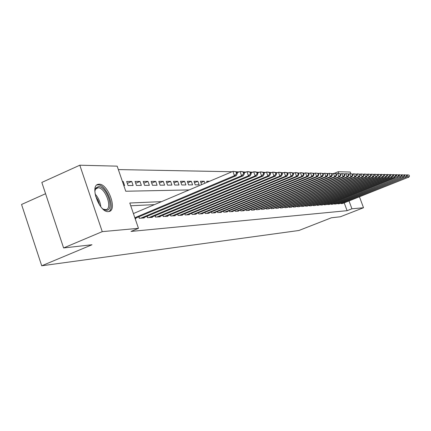 <?xml version="1.0" encoding="UTF-8"?>
<svg xmlns="http://www.w3.org/2000/svg" width="431" height="431" viewBox="0 0 431 431"><rect width="100%" height="100%" fill="white"/><g stroke="black" fill="none" stroke-linecap="round" stroke-linejoin="round"><path stroke-width="0.65" d="M108.37 211.599C99.518 212.876 89.389 185.459 98.263 184.306L99.071 184.215C107.987 183.504 117.706 210.107 109.016 211.508L108.37 211.599M45.578 193.713L21.55 204.477L41.721 265.792L298.909 230.488L331.407 217.779L340.371 216.771L363.516 207.742L351.928 208.798L349.024 200.954M41.721 265.792L92.002 244.749L63.605 247.949L41.823 182.432L79.81 165.208L117.167 166.15L125.76 191.24L189.15 189.926M332.748 173.661L331.461 173.623L331.956 174.964L332.393 174.975L331.897 173.634L329.09 173.289L327.608 173.898M328.395 173.574L327.032 173.542L327.533 174.9L327.98 174.905L327.479 173.548L324.629 173.203L323.083 173.838M323.923 173.494L322.948 173.472M319.333 173.402L318.288 173.386M314.619 173.316L313.014 173.273L313.531 174.69L314.016 174.695L313.499 173.284L310.509 172.923L308.747 173.645M309.776 173.224L308.58 173.197M304.798 173.127L303.521 173.1M299.68 173.03L297.783 172.982L298.322 174.458L298.85 174.469L298.311 172.993L296.501 172.642L295.17 172.615L293.161 173.445M294.411 172.928L292.961 172.901M288.991 172.826L287.45 172.799M283.409 172.718L281.772 172.691M277.661 172.61L275.921 172.578M271.74 172.497L269.267 172.438L269.844 174.032L270.458 174.038L269.881 172.448L267.985 172.071L266.444 172.044L263.934 173.095M265.636 172.384L263.664 172.346M259.338 172.26L256.585 172.195L257.178 173.838L257.83 173.849L257.242 172.211L255.314 171.824L253.67 171.791L250.923 172.944M252.841 172.136L250.616 172.098M246.128 172.012L243.774 171.964M239.2 171.877L236.7 171.829M232.034 171.743L118.336 169.577M334.133 173.391L338.211 171.732L350.247 172.034L350.888 173.752M340.91 203.125L341.104 203.647L342.952 203.351M337.683 203.351L337.877 203.879L339.763 203.583M334.386 203.577L334.585 204.122L336.509 203.815M331.024 203.809L331.229 204.364L333.19 204.052M327.598 204.046L327.802 204.612L329.807 204.294M324.096 204.289L324.306 204.865L326.348 204.542M320.519 204.536L320.739 205.124L322.824 204.795M316.871 204.784L317.092 205.393L319.226 205.048M313.143 205.043L313.369 205.662L315.546 205.312M309.339 205.301L309.571 205.937L311.791 205.582M305.45 205.571L305.687 206.217L307.955 205.856M301.474 205.846L301.716 206.508L304.033 206.137M297.406 206.12L297.654 206.799L300.03 206.422M293.252 206.406L293.506 207.101L295.93 206.713M289.002 206.697L289.26 207.413L291.744 207.015M284.654 206.993L284.918 207.726L287.455 207.316M280.204 207.3L280.473 208.049L283.075 207.629M275.651 207.613L275.926 208.378L278.588 207.952M270.986 207.931L271.271 208.717L273.992 208.281M266.213 208.254L266.503 209.062L269.289 208.615M261.321 208.588L261.617 209.418L264.472 208.954M256.305 208.927L256.612 209.784L259.537 209.31M251.165 209.277L251.483 210.156L254.576 209.929L254.484 209.671M245.896 209.633L246.22 210.538L249.393 210.306L249.296 210.037M240.493 209.999L240.821 210.926L244.081 210.689L243.978 210.414M234.949 210.376L235.288 211.33L238.629 211.088L238.526 210.802M229.26 210.759L229.604 211.74L233.031 211.492L232.929 211.201M223.414 211.158L223.77 212.165L227.288 211.912L227.185 211.61M217.413 211.562L217.779 212.602L221.394 212.338L221.286 212.03M211.244 211.977L211.621 213.049L215.338 212.779L215.225 212.461M204.908 212.402L205.296 213.507L209.11 213.232L208.997 212.903M198.389 212.839L198.788 213.981L202.715 213.695L202.597 213.356M191.687 213.291L192.097 214.466L196.132 214.175L196.013 213.824M185.228 214.967L184.802 213.744L185.211 214.967L189.365 214.665L189.241 214.304M177.685 214.229L178.122 215.478L182.399 215.171L182.27 214.8M170.369 214.713L170.821 216.012L175.228 215.689L175.094 215.306M162.832 215.22L163.295 216.556L167.837 216.227L167.702 215.829M155.063 215.737L155.543 217.122L160.224 216.777L160.079 216.367M147.052 216.265L147.542 217.698L152.375 217.348L152.224 216.928M138.782 216.815L139.294 218.301L144.277 217.935L144.126 217.499M122.517 181.774L123.212 181.467L122.409 181.467M127.312 183.38L131.73 181.446L126.655 181.456L128.05 185.535L133.12 185.481L131.73 181.446M135.7 183.288L139.989 181.424L135.065 181.435L136.444 185.449L141.357 185.4L139.989 181.424M143.835 183.207L147.989 181.403L143.216 181.413L144.579 185.368L149.347 185.314L147.989 181.403M151.723 183.127L155.753 181.381L151.125 181.392L152.472 185.287L157.094 185.238L155.753 181.381M159.378 183.051L163.29 181.359L158.797 181.37L160.127 185.206L164.61 185.158L163.29 181.359M166.808 182.976L170.606 181.338L166.242 181.354L167.557 185.131L171.91 185.088L170.606 181.338M174.022 182.906L177.712 181.322L173.472 181.332L174.77 185.055L179.005 185.012L177.712 181.322M181.031 182.841L184.619 181.306L180.497 181.316L181.785 184.985L185.896 184.942L184.619 181.306M187.846 182.776L191.332 181.284L187.329 181.295L188.595 184.915L192.592 184.872L191.332 181.284M194.467 182.712L197.861 181.268L193.966 181.279L195.221 184.845L199.106 184.807L197.861 181.268M200.911 182.652L204.213 181.252L200.42 181.262L201.616 184.64M209.644 181.235L206.708 181.246L207.085 182.324M123.821 185.578L124.618 185.572L123.212 181.467M204.914 183.24L204.213 181.252M161.512 201.643L129.79 203.006L138.464 228.328L131.024 231.431L347.111 210.684L344.218 202.856M154.47 204.633L130.738 205.77M135.129 218.603L135.916 218.544L135.765 218.091M63.605 247.949L102.255 231.641L79.81 165.208M359.465 196.838L363.516 207.742M347.111 210.684L351.928 208.798M138.464 228.328L102.255 231.641M338.874 173.51L338.211 171.732M134.833 217.73L234.442 175.686L236.247 175.708L135.059 218.388M133.405 213.56L232.902 171.376L236.694 171.818L235.972 171.802L236.587 173.526L237.309 173.537L236.694 171.818M236.587 173.526L234.442 175.686L232.902 171.376L235.972 171.802M236.247 175.708L237.309 173.537M94.836 191.439L95.908 187.964L98.478 186.591C106.57 185.955 114.878 210.339 106.516 210.28L104.588 209.919L102.53 208.696M103.235 209.202L105.983 209.655C112.981 208.539 105.169 187.178 98.009 187.797L95.634 189.08L94.933 190.583M108.698 211.567C115.853 208.151 106.123 184.123 97.88 184.84L96.851 184.991M140.754 218.194L241.57 175.762L243.316 175.778L142.833 218.043M237.039 172.793L240.051 171.516L241.802 171.554L243.768 171.953L243.073 171.937L243.677 173.634L244.372 173.645L243.768 171.953M243.677 173.634L241.57 175.762L240.051 171.516L243.073 171.937M243.316 175.778L244.372 173.645M148.964 217.596L248.466 175.826L250.158 175.848L150.974 217.45M244.097 172.869L246.974 171.657L248.665 171.689L250.616 172.082L249.937 172.071L250.54 173.736L251.214 173.747L250.616 172.082M250.54 173.736L248.466 175.826L246.974 171.657L249.937 172.071M250.158 175.848L251.214 173.747M156.916 217.019L255.147 175.896L256.784 175.913L158.867 216.879M257.178 173.838L255.147 175.896L253.67 171.791L256.585 172.195M256.784 175.913L257.83 173.849M164.631 216.459L261.612 175.961L263.201 175.977L166.522 216.324M257.533 173.02L260.157 171.921L261.746 171.947L263.659 172.33L263.029 172.319L263.61 173.935L264.241 173.946L263.659 172.33M263.61 173.935L261.612 175.961L260.157 171.921L263.029 172.319M263.201 175.977L264.241 173.946M172.114 215.915L267.883 176.026L269.418 176.037L173.946 215.786M269.844 174.032L267.883 176.026L266.444 172.044L269.267 172.438M269.418 176.037L270.458 174.038M179.377 215.387L273.96 176.085L275.447 176.101L181.16 215.258M270.14 173.165L272.537 172.163L274.035 172.195L275.915 172.567L275.317 172.556L275.888 174.119L276.481 174.129L275.915 172.567M275.888 174.119L273.96 176.085L272.537 172.163L275.317 172.556M275.447 176.101L276.481 174.129M186.429 214.875L279.854 176.144L281.298 176.155L188.158 214.751M276.158 173.235L278.453 172.281L279.902 172.314L281.766 172.675L281.19 172.664L281.75 174.21L282.327 174.216L281.766 172.675M281.75 174.21L279.854 176.144L278.453 172.281L281.19 172.664M281.298 176.155L282.327 174.216M193.282 214.379L285.57 176.198L286.976 176.214L194.963 214.255M281.993 173.31L284.191 172.395L285.597 172.427L287.445 172.783L286.884 172.777L287.439 174.296L287.994 174.302L287.445 172.783M287.439 174.296L285.57 176.198L284.191 172.395L286.884 172.777M286.976 176.214L287.994 174.302M199.941 213.895L291.124 176.257L292.487 176.268L201.573 213.776M287.66 173.381L289.761 172.508L291.13 172.535L292.956 172.89L292.412 172.879L292.961 174.377L293.506 174.388L292.956 172.89M292.961 174.377L291.124 176.257L289.761 172.508L292.412 172.879M292.487 176.268L293.506 174.388M206.417 213.426L296.517 176.311L297.843 176.322L208.006 213.313M298.322 174.458L296.517 176.311L295.17 172.615L297.783 172.982M297.843 176.322L298.85 174.469M212.709 212.968L301.759 176.365L303.047 176.376L214.261 212.855M298.505 173.515L300.429 172.718L301.722 172.745L303.516 173.09L303.004 173.084L303.537 174.539L304.049 174.544L303.516 173.09M303.537 174.539L301.759 176.365L300.429 172.718L303.004 173.084M303.047 176.376L304.049 174.544M218.84 212.526L306.85 176.414L308.106 176.424L220.343 212.413M303.699 173.58L305.541 172.82L308.58 173.187L308.079 173.181L308.601 174.614L309.102 174.62L308.58 173.187M308.601 174.614L306.85 176.414L305.541 172.82L308.079 173.181M308.106 176.424L309.102 174.62M224.804 212.09L311.807 176.462L313.025 176.473L226.27 211.982M313.531 174.69L311.807 176.462L310.509 172.923L313.014 173.273M313.025 176.473L314.016 174.695M230.612 211.669L316.629 176.511L317.809 176.521L232.04 211.567M313.655 173.709L315.347 173.02L318.283 173.375L317.814 173.364L318.326 174.76L318.795 174.77L318.283 173.375M318.326 174.76L316.629 176.511L315.347 173.02L317.814 173.364M317.809 176.521L318.795 174.77M236.269 211.26L321.316 176.559L322.469 176.57L237.659 211.158M318.434 173.774L320.05 173.111L322.943 173.461L322.485 173.456L322.991 174.83L323.449 174.841L322.943 173.461M322.991 174.83L321.316 176.559L320.05 173.111L322.485 173.456M322.469 176.57L323.449 174.841M241.78 210.856L325.884 176.602L327.005 176.613L243.132 210.759M327.533 174.9L325.884 176.602L324.629 173.203L327.032 173.542M327.005 176.613L327.98 174.905M247.152 210.468L330.329 176.651L331.423 176.662L248.471 210.371M331.956 174.964L330.329 176.651L329.09 173.289L331.461 173.623M331.423 176.662L332.393 174.975M252.388 210.086L334.661 176.694L335.727 176.705L253.676 209.994M332.015 173.957L333.438 173.381L336.202 173.715L335.776 173.709L336.266 175.034L336.692 175.04L336.202 173.715M336.266 175.034L334.661 176.694L333.438 173.381L335.776 173.709M335.727 176.705L336.692 175.04M257.496 209.719L338.885 176.737L339.924 176.742L258.756 209.628M336.309 174.016L337.672 173.461L340.393 173.795L339.978 173.785L340.463 175.094L340.878 175.099L340.393 173.795M340.463 175.094L338.885 176.737L337.672 173.461L339.978 173.785M339.924 176.742L340.878 175.099M262.479 209.353L343.001 176.775L344.013 176.785L263.707 209.267M340.501 174.076L341.805 173.542L344.482 173.871L344.078 173.865L344.558 175.158L344.962 175.164L344.482 173.871M344.558 175.158L343.001 176.775L341.805 173.542L344.078 173.865M344.013 176.785L344.962 175.164M267.344 209.003L347.014 176.818L348.006 176.823L268.545 208.916M344.579 174.129L345.834 173.623L348.474 173.946L348.081 173.941L348.55 175.218L348.948 175.223L348.474 173.946M348.55 175.218L347.014 176.818L345.834 173.623L348.081 173.941M348.006 176.823L348.948 175.223M272.096 208.658L350.931 176.855L351.895 176.866L273.265 208.572M348.56 174.189L349.762 173.704L352.364 174.022L351.976 174.016L352.445 175.277L352.833 175.282L352.364 174.022M352.445 175.277L350.931 176.855L349.762 173.704L351.976 174.016M351.895 176.866L352.833 175.282M276.729 208.318L354.751 176.893L355.694 176.904L277.871 208.238M352.445 174.243L353.592 173.779L356.162 174.097L355.785 174.086L356.248 175.331L356.626 175.342L356.162 174.097M356.248 175.331L354.751 176.893L353.592 173.779L355.785 174.086M355.694 176.904L356.626 175.342M281.26 207.99L358.479 176.931L359.4 176.942L282.375 207.909M356.238 174.296L357.337 173.855L359.869 174.167L359.497 174.162L359.96 175.39L360.327 175.395L359.869 174.167M359.96 175.39L358.479 176.931L357.337 173.855L359.497 174.162M359.4 176.942L360.327 175.395M285.688 207.672L362.121 176.969L363.021 176.974L286.777 207.591M359.933 174.35L360.989 173.925L363.484 174.237L363.128 174.226L363.581 175.444L363.936 175.449L363.484 174.237M363.581 175.444L362.121 176.969L360.989 173.925L363.128 174.226M363.021 176.974L363.936 175.449M290.009 207.354L365.677 177.001L366.555 177.012L291.076 207.279M363.548 174.404L364.556 174L367.018 174.302L366.668 174.296L367.12 175.498L367.465 175.503L367.018 174.302M367.12 175.498L365.677 177.001L364.556 174L366.668 174.296M366.555 177.012L367.465 175.503M294.238 207.047L369.151 177.039L370.008 177.044L295.278 206.972M367.077 174.458L368.042 174.065L370.471 174.366L370.132 174.361L370.574 175.552L370.913 175.557L370.471 174.366M370.574 175.552L369.151 177.039L368.042 174.065L370.132 174.361M370.008 177.044L370.913 175.557M298.371 206.751L372.546 177.071L373.386 177.082L299.389 206.675M370.525 174.507L371.452 174.135L373.844 174.431L373.51 174.426L373.952 175.6L374.286 175.606L373.844 174.431M373.952 175.6L372.546 177.071L371.452 174.135L373.51 174.426M373.386 177.082L374.286 175.606M302.417 206.454L375.864 177.103L376.683 177.114L303.413 206.384M373.892 174.555L374.781 174.199L377.147 174.496L376.818 174.49L377.578 175.654L377.147 174.496M377.254 175.649L375.864 177.103L374.781 174.199L376.818 174.49M376.683 177.114L377.578 175.654M306.371 206.169L379.113 177.136L379.91 177.146L307.346 206.099M377.184 174.603L378.035 174.264L380.368 174.555L380.05 174.55L380.799 175.703L380.368 174.555M380.481 175.697L379.113 177.136L378.035 174.264L380.05 174.55M379.91 177.146L380.799 175.703M310.239 205.889L382.281 177.168L383.067 177.179L311.193 205.819M380.406 174.652L381.219 174.329L383.52 174.62L383.207 174.609L383.946 175.751L383.52 174.62M383.638 175.746L382.281 177.168L381.219 174.329L383.207 174.609M383.067 177.179L383.946 175.751M314.027 205.614L385.384 177.2L386.154 177.206L314.964 205.544M383.552 174.7L384.333 174.393L386.607 174.674L386.3 174.668L387.027 175.8L386.607 174.674M386.726 175.794L385.384 177.2L384.333 174.393L386.3 174.668M386.154 177.206L387.027 175.8M317.739 205.345L388.423 177.233L389.171 177.238L318.649 205.28M386.634 174.749L387.377 174.453L389.624 174.733L389.328 174.727L389.743 175.837L390.044 175.843L389.624 174.733M389.743 175.837L388.423 177.233L387.377 174.453L389.328 174.727M389.171 177.238L390.044 175.843M321.37 205.081L391.396 177.26L392.129 177.265L322.264 205.016M389.651 174.797L390.362 174.512L392.582 174.792L392.285 174.787L392.991 175.886L392.582 174.792M392.7 175.886L391.396 177.26L390.362 174.512L392.285 174.787M392.129 177.265L392.991 175.886M324.926 204.822L394.306 177.286L395.022 177.297L325.804 204.757M392.598 174.841L393.277 174.571L395.469 174.846L395.184 174.841L395.593 175.929L395.879 175.929L395.469 174.846M395.593 175.929L394.306 177.286L393.277 174.571L395.184 174.841M395.022 177.297L395.879 175.929M328.406 204.569L397.15 177.319L329.268 204.504M395.486 174.884L398.303 174.9L398.023 174.894L398.427 175.972L398.707 175.972L398.303 174.9M398.427 175.972L397.15 177.319L396.137 174.625L398.023 174.894M397.856 177.324L398.707 175.972M331.822 204.321L399.941 177.346L332.662 204.262M398.314 174.927L401.072 174.954L401.476 176.015L401.072 174.954M401.202 176.01L399.941 177.346L398.934 174.684L400.798 174.948M400.631 177.351L401.476 176.015M335.167 204.078L402.673 177.373L335.991 204.019M401.083 174.975L403.793 175.002L404.186 176.058L403.793 175.002L404.359 174.792L406.449 175.056L406.584 176.09L406.449 175.056L406.993 174.841L409.057 175.105L409.45 176.134L409.057 175.105M403.922 176.053L402.673 177.373L401.676 174.738L403.524 174.997M403.346 177.378L404.186 176.058M338.448 203.841L405.35 177.4L339.256 203.782M406.584 176.09L405.35 177.4L404.359 174.792L406.191 175.051M406.007 177.405L406.848 176.096M341.659 203.604L407.968 177.427L342.456 203.551M409.191 176.134L407.968 177.427L406.993 174.841L408.803 175.099M408.62 177.432L409.45 176.134M95.095 193.998C98.381 197.662 100.278 201.923 100.8 206.783M99.593 205.134L98.079 200.334L95.515 195.992M139.461 218.285L138.938 216.75M147.688 217.687L147.176 216.217M155.656 217.111L155.165 215.694M163.381 216.551L162.913 215.188M170.881 216.006L170.428 214.692M178.159 215.478L177.717 214.212M98.263 184.306L97.05 184.84M103.661 209.391L104.588 209.919M95.634 189.08L95.908 187.964M95.477 188.708L95.757 188.589M96.409 188.299L97.374 187.873"/></g></svg>
